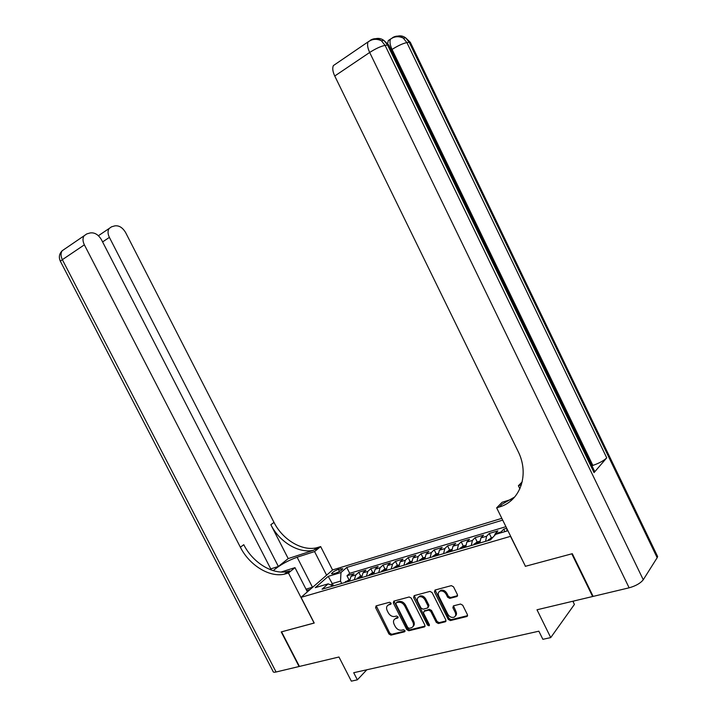 <?xml version="1.0" encoding="UTF-8"?>
<svg xmlns="http://www.w3.org/2000/svg" width="717" height="717" viewBox="0 0 717 717"><rect width="100%" height="100%" fill="white"/><g stroke="black" fill="none" stroke-linecap="round" stroke-linejoin="round"><path stroke-width="1.08" d="M391.007 603.06L389.582 602.262L376.075 605.892L375.609 607.684L388.946 633.998L390.953 635.145L404.522 631.811L404.908 630.557L403.483 629.75L401.708 630.189C399.073 630.521 396.913 629.293 395.228 626.497L394.117 624.301C392.952 621.54 393.427 619.649 395.542 618.628L397.648 618.072L397.962 616.826L396.537 616.02L394.78 616.477C392.154 616.835 389.994 615.616 388.3 612.82L387.189 610.606C386.006 607.774 386.517 605.856 388.722 604.852L390.666 604.323L391.007 603.06M456.801 596.553L457.428 594.635L453.52 586.811L451.352 585.637L435.013 590.037L434.475 591.91L448.242 619.38L450.384 620.572L466.955 616.495L467.43 614.657L462.725 605.238L460.547 604.046L453.386 605.874L452.884 607.729L455.205 612.372C456.173 614.693 455.752 616.324 453.942 617.265C451.486 617.848 449.442 616.835 447.82 614.218L438.741 596.114C437.737 593.658 438.221 591.982 440.193 591.086C442.586 590.629 444.558 591.65 446.099 594.169L447.614 597.207L449.774 598.381L456.801 596.553L457.607 595.693M525.4 566.197L510.513 536.352L301.059 597.351L314.234 623.046L281.557 631.829L299.419 666.434L338.962 657.005L351.339 681.15L357.353 679.833L353.705 672.716L538.861 631.193L542.877 639.313L550.728 637.601L574.416 604.422L572.856 601.231M525.283 566.331L571.799 553.829L592.636 596.517L536.997 609.782L550.728 637.601M411.28 598.13L409.21 596.974L393.803 601.124L393.31 602.943L406.781 629.598L408.824 630.763L424.446 626.918L424.885 625.143L411.28 598.13M414.157 595.648L429.967 591.391L432.091 592.556L445.849 619.972L445.391 621.782L438.374 623.512L436.268 622.338L430.72 611.305L428.623 610.14L424.034 611.314L423.559 613.134L429.313 624.561L428.999 625.807L427.44 625.018L413.592 597.512L414.157 595.648M592.968 596.042L592.636 596.517M506.713 528.268L503.692 529.173L504.902 531.629M500.484 532.937L501.111 531.933L495.259 533.681L497.885 530.894L489.254 533.466L491.396 537.795M485.561 541.344L486.601 536.244L480.91 537.911L483.554 535.16L475.093 537.669L477.217 541.962M471.302 545.52L472.395 540.448L466.794 542.106L469.501 539.336L461.192 541.801L463.299 546.049M457.321 549.607L458.459 544.57L452.983 546.184L455.707 543.432L447.551 545.861L449.649 550.064M443.599 553.623L444.809 548.604L439.387 550.217L442.174 547.456L434.17 549.84L436.25 553.999M430.137 557.566L431.365 552.592L426.059 554.16L428.883 551.409L421.031 553.748L423.093 557.871M416.927 561.438L418.181 556.491L413.001 558.014L415.842 555.29L408.125 557.584L410.178 561.671M403.949 565.238L405.275 560.3L400.167 561.814L403.035 559.099L395.461 561.348L397.496 565.399M391.213 568.966L392.566 564.064L387.556 565.543L390.451 562.836L383.012 565.05L385.038 569.056M378.701 572.623L380.1 567.756L375.17 569.208L378.101 566.511L370.788 568.68L372.795 572.659M366.414 576.226L367.848 571.377L363.008 572.811L365.957 570.123L358.778 572.256L355.784 574.962L354.35 579.757M360.776 576.19L358.778 572.256M333.306 573.842L335.852 573.071C339.437 571.727 341.749 570.275 342.798 568.742L338.415 569.37C334.848 570.723 332.545 572.166 331.496 573.699L333.306 573.842M501.828 518.346L332.67 569.916L301.059 597.351M502.698 520.121L346.732 567.461L340.978 572.533L340.521 581.128L341.704 583.459M507.932 530.732L495.662 534.362L490.446 539.91L322.067 589.204L328.144 583.853L315.274 587.653L328.225 576.369L340.978 572.533M505.933 526.69L349.708 573.322L346.974 575.76L354.037 573.663L351.025 576.369L349.573 581.155M367.848 571.377L370.788 568.68M380.1 567.756L383.012 565.05M392.566 564.064L395.461 561.348M405.275 560.3L408.125 557.584M413.001 558.014L418.181 556.491L421.031 553.748M424.822 559.126L426.059 554.16L431.365 552.592L434.17 549.84M444.809 548.604L447.551 545.861M452.983 546.184L458.459 544.57L461.192 541.801M465.683 547.161L466.794 542.106L472.395 540.448L475.093 537.669M480.91 537.911L486.601 536.244L489.254 533.466M501.111 531.933L503.692 529.173M340.521 581.128L332.347 583.539L330.743 584.955M333.522 585.852L328.225 576.369M357.353 679.833L366.835 669.768M348.964 579.668L346.974 575.76M349.708 573.322L346.732 567.461M333.127 585.968L328.144 583.853M363.008 572.811L361.565 577.642M375.17 569.208L373.763 574.075M387.556 565.543L386.176 570.436M400.167 561.814L398.822 566.735M412.983 558.032L411.701 562.962M444.782 548.622L439.387 550.217L438.186 555.209M452.956 546.202L451.8 551.23M480.892 537.938L479.825 543.02M501.084 531.96L495.259 533.681L494.3 535.805M506.919 531.037L506.838 528.519M391.141 603.589L387.933 605.22M394.825 618.986L398.105 617.328M376.264 605.847L389.77 633.147L391.769 634.285L405.042 631.023M393.956 601.079L407.588 628.746L409.631 629.902L425.073 626.102M396.322 602.809L395.945 604.09L407.776 627.527L409.21 628.334L411.495 627.751C413.566 626.694 414.023 624.803 412.875 622.078L404.755 605.982C403.044 603.149 400.857 601.93 398.195 602.307L396.662 602.441M413.01 626.506C414.48 625.269 414.704 623.512 413.682 621.227L412.875 622.078M397.137 601.984L399.01 601.482C401.672 601.097 403.859 602.316 405.571 605.148L413.682 621.227M445.239 621.827L446.019 620.958L439.154 622.643L438.374 623.512M424.204 611.135L429.411 609.289L431.517 610.454L437.047 621.469L439.154 622.643M414.229 595.63L428.228 624.149L429.438 624.991M424.957 599.842C423.442 597.369 421.524 596.347 419.203 596.786C417.285 597.655 416.819 599.304 417.823 601.724L420.987 608.016L423.075 609.181L427.556 608.025L428.139 606.161L424.957 599.842L425.764 599C424.249 596.526 422.331 595.513 420.01 595.952L418.522 597.1M428.291 607.308L428.936 605.318L428.139 606.161M425.764 599L428.936 605.318M439.44 591.453L440.982 590.243C443.375 589.786 445.338 590.817 446.879 593.326L448.394 596.356L450.554 597.53L457.58 595.702M455.349 616.046C456.63 614.962 456.837 613.447 455.976 611.502L455.205 612.372M453.476 605.847L455.976 611.502M435.094 590.01L449.021 618.511L451.154 619.694L467.609 615.652M349.618 579.47L344.671 582.589M345.325 581.702L349.555 580.465L345.325 581.702M348.328 581.514L346.911 581.935M310.129 589.482L306.634 590.396M305.998 589.159L312.827 587.142M271.34 570.033L101.473 239.747C98.354 234.567 94.572 232.299 90.145 232.953L86.748 233.93L84.113 235.776C82.554 238.205 82.634 241.235 84.364 244.838L62.352 259.679L276.081 671.999L299.079 666.514L281.225 631.919L314.207 623.001M326.602 575.186L314.566 551.579L297.125 557.217C287.535 560.739 279.558 565.22 273.195 570.642M314.566 551.579L320.66 546.578L316.735 547.761C302.018 551.409 282.552 539.641 274.002 522.397L125.618 232.568C122.589 227.513 118.977 225.281 114.765 225.891L111.547 226.814L109.118 228.499C107.595 230.856 107.684 233.823 109.387 237.39L102.594 241.916M288.216 558.597L313.714 550.226C298.971 553.865 279.442 542.034 270.856 524.719L288.216 558.597L278.375 566.466L270.757 568.913M287.49 571.655L289.758 570.947L287.696 571.485C272.711 575.025 252.707 562.594 243.771 544.705L240.365 547.214L84.364 244.838M314.118 623.082L288.44 573.008L284.425 574.156C269.413 577.678 249.346 565.175 240.365 547.214M288.44 573.008L294.983 567.64L281.1 572.023M278.375 566.466L109.387 237.39M276.081 671.999C274.028 672.456 273.016 672.223 273.025 671.309L60.658 261.813C60.04 261.588 60.604 260.88 62.352 259.679C60.658 256.148 60.595 253.173 62.173 250.753C59.152 253.863 58.57 257.412 60.434 261.409M307.378 591.857L294.983 567.64M332.58 569.997L320.66 546.578M387.7 43.531L388.247 40.618L390.514 39.094C389.465 41.469 389.976 44.911 392.047 49.437L391.186 50.011M655.723 554.725L657.632 556.553L657.166 557.709L643.266 579.748C640.496 583.244 635.791 585.941 629.132 587.815L593.138 596.401L572.3 553.694L525.444 566.287L496.657 507.851L499.292 507.027C520.3 501.129 529.854 474.43 517.997 451.19L334.749 76.011C332.679 71.539 332.222 68.052 333.396 65.57L368.135 41.846C367.041 44.329 367.552 47.869 369.676 52.466L334.749 76.011M496.657 507.851L502.124 502.285L512.081 499.149M522.218 481.851L518.391 485.741L521.429 484.755M592.932 470.28L594.707 471.544L594.052 472.593L606.734 457.849C603.857 460.664 599.233 463.191 592.86 465.432L591.901 465.736M519.897 488.806L518.391 485.741M499.292 507.027L502.008 504.248L514.707 496.98M361.601 575.948L359.934 576.441L356.537 579.112M360.257 578.027L358.814 578.449M373.79 572.363L372.006 572.892L368.61 575.581M372.392 574.469L370.922 574.9M386.194 568.715L384.294 569.28L380.897 571.987M381.525 571.091L386.149 569.737L381.525 571.091M384.751 570.857L383.254 571.297M398.831 565.005L396.806 565.596L393.409 568.321M394.027 567.425L398.786 566.027L394.027 567.425M397.326 567.174L395.811 567.622M411.701 561.223L409.541 561.859L406.145 564.593M406.763 563.687L411.666 562.253L406.763 563.687M410.142 563.419L408.591 563.876M424.805 557.369L422.51 558.041L419.122 560.793M419.723 559.887L424.778 558.409L419.723 559.887M423.191 559.601L421.614 560.067M438.159 553.443L435.721 554.16L432.333 556.921M438.141 554.483L432.916 556.025L438.141 554.492M436.483 555.711L434.869 556.186M451.764 549.437L449.183 550.199L445.795 552.986M451.746 550.495L446.377 552.081L451.746 550.504M450.025 551.749L448.385 552.224M465.629 545.368L462.895 546.166L459.516 548.971M460.099 548.048L465.62 546.435L460.099 548.048M463.818 547.707L462.151 548.191M479.763 541.21L476.868 542.061L473.498 544.875M477.889 543.594L476.187 544.086M492.839 537.365L491.118 537.875L487.748 540.699M491.172 539.139L490.509 539.838M573.878 600.989L573.206 601.939M355.811 574.944L351.052 576.351M339.482 571.458L338.415 569.37M341.668 570.015L340.951 568.608M389.698 603.983L388.874 604.807M398.078 617.579L397.585 618.09M396.635 617.704L395.82 618.547M405.033 631.274L404.522 631.811M391.769 634.285L390.953 635.145M389.77 633.147L388.946 633.998M376.443 606.869L375.609 607.684M391.115 603.848L390.631 604.332M425.064 626.138L424.312 626.963M409.631 629.902L408.824 630.763M407.588 628.746L406.781 629.598M394.135 602.119L393.31 602.943M405.571 605.148L404.755 605.982M399.01 601.482L398.195 602.307M437.047 621.469L436.268 622.338M431.517 610.454L430.72 611.305M429.411 609.289L428.623 610.14M424.93 610.436L424.132 611.287M428.228 624.149L427.44 625.018M414.399 596.678L413.592 597.512M450.554 597.53L449.774 598.381M448.394 596.356L447.614 597.207M446.879 593.326L446.099 594.169M453.655 606.869L452.884 607.729M467.556 615.67L466.794 616.539M451.154 619.694L450.384 620.572M449.021 618.511L448.242 619.38M435.264 591.077L434.475 591.91M315.731 549.67L318.751 547.205M289.758 570.947L286.486 573.618M270.856 524.719L274.002 522.397M64.369 249.256L64.826 248.898M312.478 587.241L297.125 557.217M657.166 557.709L409.228 42.303L406.897 42.599L606.734 457.849M594.052 472.593L387.592 45.063L385.101 45.386L643.266 579.748M370.313 40.304C373.996 38.01 377.698 38.162 381.408 40.761C376.721 38.548 372.302 38.906 368.135 41.846L370.922 40.233M392.477 37.705C396.107 35.483 399.719 35.617 403.321 38.135C398.84 35.967 394.574 36.289 390.514 39.094L393.015 37.642M629.132 587.815L369.676 52.466C375.717 48.604 380.852 46.238 385.101 45.386L381.408 40.761L383.918 40.457C381.354 38.566 378.63 37.974 375.744 38.682M592.86 465.432L392.047 49.437C397.962 45.691 402.909 43.414 406.897 42.599L403.321 38.135L405.67 37.849C403.196 36.038 400.552 35.465 397.747 36.128M594.707 471.544L388.802 45.072L383.918 40.457L387.592 45.063L388.802 45.072L389.25 46.005M657.632 556.553L410.312 42.312L405.67 37.849L409.228 42.303L410.312 42.312L410.707 43.145M357.165 578.234L361.538 576.952L357.183 578.225M369.228 574.702L373.736 573.376L369.246 574.693M474.054 543.961L479.763 542.285L474.071 543.952M488.295 539.784L491.432 538.861L488.313 539.776M355.784 574.962L351.025 576.369M367.821 571.404L362.981 572.829M380.073 567.774L375.143 569.235M392.549 564.082L387.53 565.57M405.248 560.327L400.14 561.832M389.546 604.028L388.722 604.852M396.358 617.785L395.542 618.628M425.038 626.282L424.446 626.918M397.101 601.993L396.286 602.827M446.001 621.101L445.391 621.782M424.831 610.463L424.034 611.314M429.411 625.349L428.999 625.807M420.01 595.952L419.203 596.786M440.982 590.243L440.193 591.086M467.592 615.76L466.955 616.495M457.589 595.755L456.899 596.517M287.696 571.485L284.425 574.156M313.714 550.226L316.735 547.761M109.118 228.499L98.408 235.723M84.113 235.776L62.173 250.753"/></g></svg>
